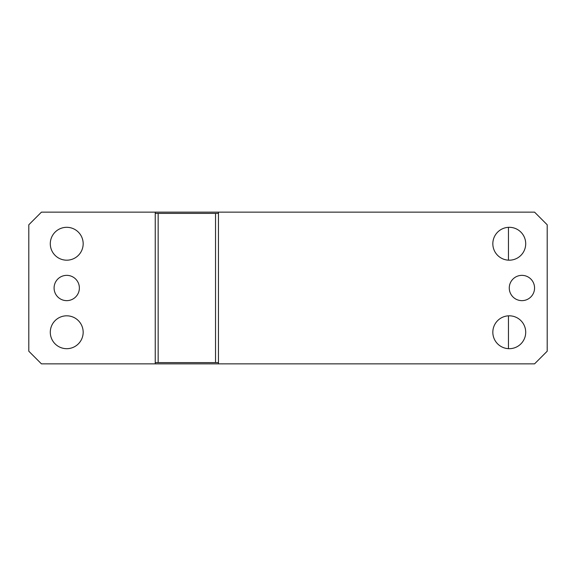 <?xml version="1.0" encoding="UTF-8"?>
<svg xmlns="http://www.w3.org/2000/svg" width="576" height="576" viewBox="0 0 576 576"><rect width="100%" height="100%" fill="white"/><g stroke="black" fill="none" stroke-linecap="round" stroke-linejoin="round"><path stroke-width="0.86" d="M66.73 300.643A12.643 12.643 0 0 1 54.086 288A12.643 12.643 0 0 1 66.73 275.357A12.643 12.643 0 0 1 79.373 288A12.643 12.643 0 0 1 66.73 300.643M66.73 315.814A16.438 16.438 0 0 1 83.167 332.251A16.438 16.438 0 0 1 66.73 348.689A16.438 16.438 0 0 1 50.292 332.251A16.438 16.438 0 0 1 66.73 315.814M66.73 227.311A16.438 16.438 0 0 1 83.167 243.749A16.438 16.438 0 0 1 66.73 260.186A16.438 16.438 0 0 1 50.292 243.749A16.438 16.438 0 0 1 66.73 227.311M215.539 213.401L215.539 362.599L158.162 362.599L158.162 213.401L218.455 213.401L218.455 212.134L41.443 212.134L28.8 224.784L28.8 351.216L41.443 363.866L155.239 363.866L155.239 212.134M215.539 362.599L218.455 362.599L218.455 213.401M158.162 213.401L155.239 213.401M158.162 362.599L155.239 362.599M155.239 363.866L218.455 363.866L218.455 362.599M218.455 363.866L534.557 363.866L547.2 351.216L547.2 224.784L534.557 212.134L218.455 212.134M521.914 300.643A12.643 12.643 0 0 1 509.27 288A12.643 12.643 0 0 1 521.914 275.357A12.643 12.643 0 0 1 534.557 288A12.643 12.643 0 0 1 521.914 300.643M509.27 227.311A16.438 16.438 0 0 1 525.708 243.749A16.438 16.438 0 0 1 509.27 260.186A16.438 16.438 0 0 1 492.833 243.749A16.438 16.438 0 0 1 509.27 227.311M509.27 315.814A16.438 16.438 0 0 1 525.708 332.251A16.438 16.438 0 0 1 509.27 348.689A16.438 16.438 0 0 1 492.833 332.251A16.438 16.438 0 0 1 509.27 315.814M508.45 348.667L508.45 315.835M508.45 260.165L508.45 227.333"/></g></svg>
